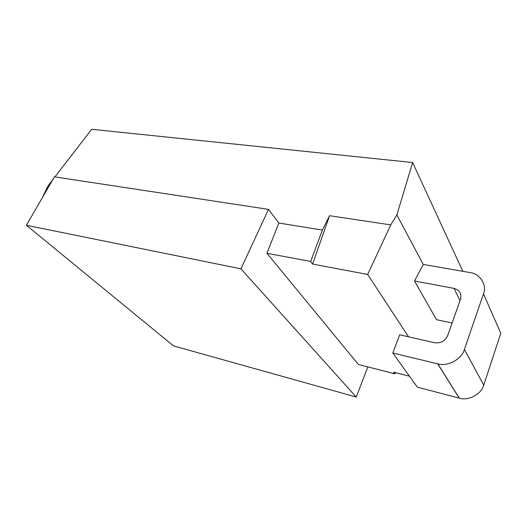 <?xml version="1.0" encoding="UTF-8"?>
<svg xmlns="http://www.w3.org/2000/svg" width="528" height="528" viewBox="0 0 528 528"><rect width="100%" height="100%" fill="white"/><g stroke="black" fill="none" stroke-linecap="round" stroke-linejoin="round"><path stroke-width="0.79" d="M26.4 225.278L240.94 268.831L268.495 209.365L54.41 176.827L26.4 225.278L173.494 345.886L356.248 397.036L367.844 366.887M240.94 268.831L356.248 397.036M268.495 209.365L278.817 223.034L266.944 253.295L358.387 364.472L394.937 373.817L393.723 372.2L409.477 376.213M460.033 300.557L454.001 288.387C459.617 290.037 461.795 293.614 460.541 299.132L447.652 335.623C445.051 341.055 440.702 343.424 434.61 342.738L399.663 334.798L392.819 353.014L437.818 363.865C447.381 366.98 462.02 359.086 464.396 349.496L483.476 293.891C487.364 285.047 479.787 273.464 469.927 272.554L423.251 264.436L414.5 281.008L436.511 319.697L452.113 322.984M454.001 288.387L414.5 281.008M483.476 293.891L500.801 333.247L483.74 385.117L464.396 349.496M392.819 353.014L417.351 387.176L459.301 398.125C468.204 401.201 481.648 394.06 483.74 385.117M42.253 197.848L48.094 185.79L49.13 185.955M395.426 372.636L394.937 373.817M408.54 336.818L367.666 274.448L312.616 264.079L310.649 261.452L266.944 253.295M310.649 261.452L322.423 230.069L278.817 223.034M312.616 264.079L329.551 215.708L390.773 224.882L367.666 274.448M322.423 230.069L329.551 215.708M54.945 176.906L91.674 129.287L412.625 162.525L396.871 214.942L423.251 264.436M396.871 214.942L390.773 224.882M52.602 179.942L48.094 185.79M412.625 162.525L462.838 271.319M459.175 398.092L437.686 363.832M459.301 398.125L437.818 363.865"/></g></svg>
